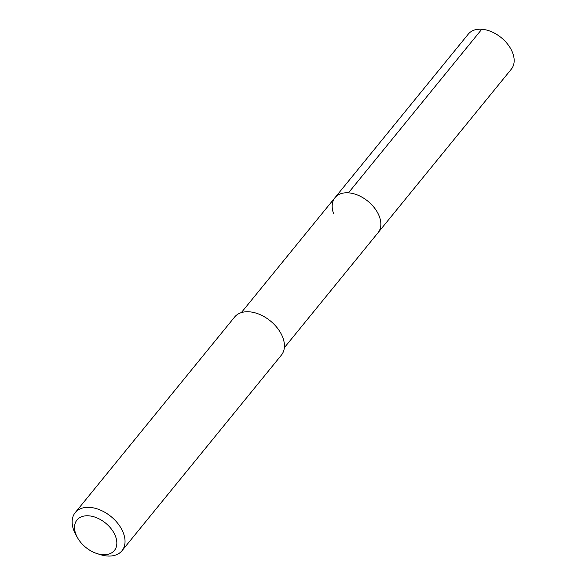 <?xml version="1.0" encoding="UTF-8"?>
<svg xmlns="http://www.w3.org/2000/svg" width="585" height="585" viewBox="0 0 585 585"><rect width="100%" height="100%" fill="white"/><g stroke="black" fill="none" stroke-linecap="round" stroke-linejoin="round"><path stroke-width="0.88" d="M284.347 347.687L511.341 69.14A27.751 18.025 -140.8 0 0 512.796 53.264A27.751 18.025 -140.8 0 0 491.649 31.787A27.751 18.025 -140.8 0 0 468.314 34.076L335 197.664A27.751 18.025 39.2 0 1 358.334 195.368A27.751 18.025 39.2 0 1 379.482 216.852A27.751 18.025 39.2 0 1 378.027 232.728A27.751 18.025 -140.8 0 0 379.482 216.852A27.751 18.025 -140.8 0 0 358.334 195.368A27.751 18.025 -140.8 0 0 335 197.664A27.751 18.025 39.2 0 0 333.545 213.532M121.972 550.756L281.363 355.161A30.164 19.59 -140.8 0 0 282.95 337.911A30.164 19.59 -140.8 0 0 259.959 314.562A30.164 19.59 -140.8 0 0 234.6 317.048L75.202 512.643A30.164 19.59 39.2 0 1 100.569 510.149A30.164 19.59 39.2 0 1 123.552 533.505A30.164 19.59 39.2 0 1 121.972 550.756A30.164 19.59 39.2 0 1 100.181 554.58L96.964 553.556A24.131 15.671 39.2 0 1 77.505 537.703A24.131 15.671 39.2 0 1 75.714 533.812A24.131 15.671 39.2 0 1 88.686 515.816A24.131 15.671 39.2 0 1 115.662 536.701A24.131 15.671 39.2 0 1 96.964 553.556M77.505 537.703L75.853 534.756A30.164 19.59 39.2 0 1 73.615 529.893A30.164 19.59 39.2 0 1 75.202 512.643M481.777 29.25L348.463 192.838M241.32 312.624L335 197.664"/></g></svg>
